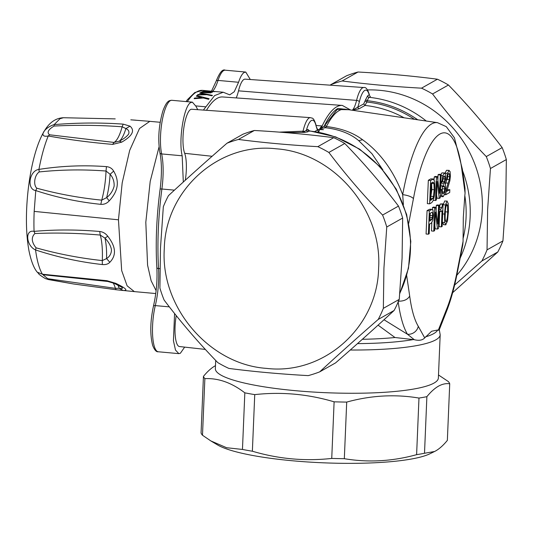 <?xml version="1.0" encoding="UTF-8"?>
<svg xmlns="http://www.w3.org/2000/svg" width="533" height="533" viewBox="0 0 533 533"><rect width="100%" height="100%" fill="white"/><g stroke="black" fill="none" stroke-linecap="round" stroke-linejoin="round"><path stroke-width="0.8" d="M164.284 248.878C165.263 189.981 219.01 141.965 276.287 148.814C333.518 152.631 382.527 209.875 378.603 268.326C377.624 327.229 323.877 375.245 266.6 368.39C209.369 364.579 160.36 307.334 164.284 248.878M378.21 319.447C357.19 337.769 337.682 355.245 319.673 371.867L335.57 362.9C356.59 344.578 376.105 327.102 394.107 310.479L378.21 319.447A123.476 117.093 60.6 0 0 383.354 308.341L383.92 268.312L386.758 227.005A123.476 117.093 60.6 0 0 382.587 215.059L398.484 206.091C382.088 184.371 364.179 163.504 344.771 143.484L328.868 152.451C345.271 174.164 363.173 195.038 382.587 215.059M319.673 371.867A123.476 117.093 60.6 0 1 308.227 375.618C280.265 374.066 253.801 371.668 228.85 368.416A123.476 117.093 60.6 0 1 217.804 362.62C198.396 342.599 180.487 321.732 164.091 300.012A123.476 117.093 60.6 0 1 159.913 288.067L160.486 248.038L163.325 206.731A123.476 117.093 60.6 0 1 168.468 195.624C186.47 179.001 205.985 161.526 227.005 143.204A123.476 117.093 60.6 0 1 238.451 139.453C263.402 142.704 289.859 145.103 317.821 146.655A123.476 117.093 60.6 0 1 328.868 152.451M227.005 143.204L242.901 134.236A123.476 117.093 -119.4 0 1 254.348 130.485L238.451 139.453M317.821 146.655L333.725 137.687C308.774 134.436 282.31 132.037 254.348 130.485M344.771 143.484A123.476 117.093 -119.4 0 0 333.725 137.687M383.354 308.341L399.25 299.373L402.089 258.065L402.662 218.037L386.758 227.005M402.662 218.037A123.476 117.093 -119.4 0 0 398.484 206.091M394.107 310.479A123.476 117.093 -119.4 0 0 399.25 299.373M286.074 132.657L304.783 132.351L307.674 131.851L309.233 130.971A111.604 105.834 60.6 0 1 337.975 138.06A111.604 105.834 60.6 0 1 410.437 250.37A111.604 105.834 60.6 0 1 399.81 293.15M307.674 131.851L306.382 130.325L304.356 131.464L304.783 132.351M303.097 131.185L304.356 131.464L302.484 132.384L303.05 131.178L279.372 132.131M317.595 129.579L316.122 126.188A23.738 6.303 -84.8 0 0 306.382 130.325L307.941 129.446L309.766 131.225M358.716 140.665L362.587 139.753C353.139 132.657 341.073 128.26 326.383 126.541L325.476 127.74C339.488 129.386 350.567 133.696 358.716 140.665L371.994 153.777L382.887 169.907M320.446 128.5L325.443 127.76L324.151 126.234L319.673 128.933L323.431 129.672L318.028 129.546L318.341 129.865L317.388 130.045L318.681 131.571C319.66 130.918 319.52 130.245 318.268 129.559M319.667 128.926L321.705 125.921L320.639 128.24M324.184 126.181C328.694 117.02 333.272 111.097 337.909 108.412L349.675 109.858M348.655 109.711L337.096 109.551L324.184 126.221L325.443 127.76M426.3 121.038A111.604 105.834 -119.4 0 0 398.198 104.595A111.604 105.834 -119.4 0 0 368.943 97.299L367.17 100.704L365.578 99.744L363.733 103.915L352.286 110.224A21.373 5.676 -84.8 0 0 356.577 100.404A2.372 1.113 13.6 0 1 359.349 101.81A23.752 6.303 -84.8 0 1 357.69 107.32L358.982 108.845L352.5 110.258L356.39 110.837M320.879 128.533L321.073 128.273A118.739 31.527 -84.8 0 1 336.576 106.886A118.739 31.527 -84.8 0 1 342.306 105.414L222.647 96.959A116.354 30.894 95.2 0 0 206.491 110.291M238.511 90.843L356.577 100.404A26.117 6.936 -84.8 0 1 363.799 87.545L245.073 79.15A23.745 6.303 95.2 0 0 238.511 90.843A23.745 6.303 -84.8 0 1 236.212 97.919M369.003 95.001L369.742 95.534M456.781 275.348A111.604 105.834 60.6 0 0 482.292 209.849A111.604 105.834 -119.4 0 0 367.47 89.924M490.453 168.521L487.608 209.835L487.042 249.864L502.939 240.896L505.784 199.582L506.35 159.554L490.453 168.521A123.476 117.093 60.6 0 0 486.276 156.575L502.173 147.608A123.476 117.093 60.6 0 1 506.35 159.554M330.187 85.167L330.693 84.727A123.476 117.093 60.6 0 1 342.139 80.969C367.09 84.221 393.547 86.619 421.516 88.172A123.476 117.093 60.6 0 1 432.563 93.968C448.959 115.688 466.861 136.555 486.276 156.575M502.173 147.608C485.776 125.888 467.874 105.021 448.46 85A123.476 117.093 -119.4 0 0 437.413 79.21C412.462 75.959 386.005 73.554 358.043 72.008A123.476 117.093 -119.4 0 0 346.597 75.759L330.693 84.727M452.65 292.684L497.802 251.996A123.476 117.093 -119.4 0 0 502.939 240.896M497.802 251.996L481.899 260.963L454.629 285.015M487.042 249.864A123.476 117.093 60.6 0 1 481.899 260.963M342.139 80.969L358.043 72.008M421.516 88.172L437.413 79.21M432.563 93.968L448.46 85M432.669 182.233L433.516 182.306L431.33 182.979L430.597 200.381L432.876 198.489L433.442 196.504L434.155 189.735L433.962 183.619L433.182 182.106M365.578 99.744L367.65 95.773L369.202 94.894A23.738 6.303 -84.8 0 0 369.129 94.621A23.738 6.303 -84.8 0 0 359.349 101.81M431.557 182.852L431.877 189.528L430.597 198.283L432.876 198.489M404.081 117.793A105.427 99.984 -119.4 0 0 392.088 112.123A105.427 99.984 -119.4 0 0 365.018 105.441L366.804 102.03L365.212 101.077M362.587 139.753C380.162 152.405 393.527 170.713 402.681 194.665L403.394 204.579M430.784 178.881L433.062 179.088L434.675 181.147L435.001 189.102L434.415 195.691L433.382 200.301L431.71 202.667L429.638 203.833L430.617 180.474L433.489 178.975L430.784 178.881L428.332 180.267L430.617 180.474M436.36 200.042L435.528 200.515L436.507 177.149L437.433 176.63L439.578 193.379L440.345 174.984L441.184 174.511L440.205 197.876L439.279 198.396L437.147 181.433L436.36 200.042M443.756 185.944L443.209 186.13L443.329 183.272L444.489 181.8L444.908 178.961L444.742 176.523L444.069 175.95C443.336 176.756 442.916 178.548 442.816 181.32L442.037 181.76L442.796 175.723L444.209 173.085L445.408 174.051L445.701 178.269L444.642 183.585C445.335 184.058 445.608 185.684 445.481 188.455L444.729 193.852L443.176 196.677L441.837 195.504L441.551 190.054L442.33 189.615C442.223 192.58 442.563 193.972 443.349 193.792L444.255 192.093L444.695 188.942L444.582 186.89L443.962 185.937M443.176 196.677L440.258 196.544M441.93 172.879L444.609 172.978L441.93 172.879L440.851 174.478M446.521 170.287L448.806 170.493L450.085 171.553L450.392 176.236L449.859 180.774L446.727 191.407L449.819 189.668L449.699 192.52L445.768 194.732L446.441 188.455L449.266 179.568L449.612 176.743L449.432 174.011L448.693 173.338L447.807 175.17L447.32 179.488L446.534 179.934L447.314 173.378L449.226 170.38L446.521 170.287L445.022 173.225M429.198 233.734L428.365 234.207L429.345 210.841L431.57 209.589L432.883 209.742L433.449 215.112L432.756 220.469L431.284 223.127L429.605 224.073L429.198 233.734M430.071 209.156L432.883 209.742M431.623 212.467L430.058 213.353L429.731 221.095L432.023 219.23L432.609 215.632C432.683 213.093 432.356 212.041 431.623 212.467L431.963 212.374M434.602 230.689L433.762 231.162L434.741 207.797L435.668 207.277L437.813 224.033L438.586 205.631L439.425 205.158L438.446 228.524L437.52 229.043L435.381 212.081L434.602 230.689M442.044 210.835L440.684 211.601L440.784 209.203L441.91 207.577L442.49 204.206L443.096 203.859L442.15 226.432L441.371 226.871L442.044 210.835M445.968 224.759L444.669 222.521L444.515 214.073L445.415 204.965L446.954 201.188L448.253 203.446L448.426 211.494L447.507 220.995L445.655 224.846M444.675 200.981L447.26 201.114L444.675 200.981L443.036 205.278M447.607 205.791L446.834 204.046C445.815 206.211 445.302 209.409 445.302 213.646C444.942 218.07 445.202 220.822 446.088 221.901C447.12 219.623 447.64 216.325 447.64 212.001L447.607 205.791L446.088 205.658M303.05 131.178A26.117 6.936 -84.8 0 1 310.433 117.64L191.707 109.252A23.745 6.303 95.2 0 0 183.032 136.601A23.745 6.303 95.2 0 0 184.671 153.311A23.745 6.303 -84.8 0 1 186.317 170.014A23.745 6.303 -84.8 0 1 185.284 180.241M430.271 213.233L429.745 219.023L432.023 219.23M362.353 339.288A105.427 18.315 2.4 0 0 394.98 337.516L414.274 339.701C419.065 340.853 422.542 340.254 424.701 337.895L431.617 331.246L437.613 330.027L439.099 330.227L445.695 313.411A9.501 6.969 -157.5 0 0 446.034 310.612A100.204 26.603 95.2 0 0 457.627 269.025L463.07 241.349L463.297 217.577L464.823 195.558A109.098 103.462 60.6 0 1 466.069 217.424A109.098 103.462 60.6 0 1 463.004 238.891M378.07 325.15L394.98 337.516M398.204 301.898A109.705 29.128 95.2 0 0 407.498 334.271L384 319.753M462.377 169.254A9.501 5.816 172.9 0 1 462.071 171.26L465.076 193.086L464.983 188.029L462.377 169.254L454.462 137.874L446.288 126.667L437.466 122.663A110.178 29.255 -84.8 0 0 402.681 194.665A9.501 2.932 10.3 0 1 413.428 198.696L408.724 223.287M398.104 301.192C403.761 301.312 407.625 299.599 409.697 296.055A100.204 26.603 95.2 0 0 418.272 326.269L424.701 337.895M406.672 275.574L409.697 296.055M414.274 339.701L407.498 334.271A9.501 8.621 -31.4 0 0 418.272 326.269M429.638 203.833L427.353 203.626L428.332 180.267M437.433 176.63L435.155 176.423L434.222 176.943L436.507 177.149M437.853 179.907L438.066 174.777L438.906 174.304L441.184 174.511M440.345 174.984L438.066 174.777M439.279 198.396L437 198.189L436.58 194.865M435.528 200.515L433.376 200.315M434.115 179.488L434.222 176.943M440.051 189.408L442.33 189.615M441.864 185.77L442.303 186.683L442.323 189.961M443.329 183.272L441.044 183.066L440.924 185.924L443.209 186.13M444.489 181.8L442.21 181.593L441.044 183.066M442.037 181.76L440.884 181.653M440.538 189.961L441.551 190.054M446.534 179.934L445.595 179.848M446.96 189.788L449.819 189.668M445.768 194.732L444.495 194.618M449.266 179.568L446.987 179.361L445.222 184.451M429.345 210.841L427.06 210.635L429.285 209.382L430.604 209.536M428.365 234.207L426.08 234L427.06 210.635M435.668 207.277L433.389 207.071L432.463 207.59L434.741 207.797M436.087 210.555L436.307 205.425L437.14 204.952L439.425 205.158M438.586 205.631L436.307 205.425M437.52 229.043L435.234 228.837L434.821 225.512M433.762 231.162L431.483 230.956L431.83 222.634M432.39 209.362L432.463 207.59M439.259 209.069L440.784 209.203M442.49 204.206L440.211 203.999L439.299 208.117M443.096 203.859L440.211 203.999M441.371 226.871L439.092 226.665L439.725 211.514M440.684 211.601L439.159 211.461M442.343 221.935L443.689 224.553M463.07 241.349L462.751 245.067L457.84 269.945A9.501 3.085 -169.4 0 0 457.627 269.025M465.076 193.086L464.823 195.558M176.23 315.589A23.745 6.303 95.2 0 0 175.071 326.596A23.745 6.303 95.2 0 0 179.454 346.537L205.332 349.408M438.299 330.22L446.034 310.612M215.705 360.435L215.359 368.663A111.604 19.388 2.4 0 0 310.892 391.895A111.604 19.388 2.4 0 0 434.022 383.06A111.604 19.388 2.4 0 0 438.373 378.01L440.185 334.771L439.292 329.74M438.499 374.979L448.306 381.528A123.476 21.453 -177.6 0 1 449.725 383.78C446.061 383.254 442.31 384.053 438.472 386.172C434.622 388.39 430.757 391.882 426.88 396.665A123.476 21.453 -177.6 0 1 418.978 398.064C395.113 394.047 371.021 395.386 346.703 402.089A123.476 21.453 -177.6 0 1 334.111 401.822C307.881 394.06 281.424 391.655 254.741 394.62A123.476 21.453 -177.6 0 1 244.834 392.841C231.735 382.747 218.41 378.01 204.865 378.637A123.476 21.453 -177.6 0 1 203.439 376.391C207.324 371.608 211.188 368.11 215.039 365.898L215.485 365.651M449.725 383.78L447.354 440.378C443.469 445.162 439.605 448.659 435.761 450.871L434.555 451.504L424.508 453.263A123.476 21.453 -177.6 0 1 416.606 454.669L418.978 398.064M426.88 396.665L424.508 453.263M346.703 402.089L344.325 458.686C368.196 462.711 392.288 461.371 416.606 454.669M334.111 401.822L331.739 458.427A123.476 21.453 -177.6 0 0 344.325 458.686M254.741 394.62L252.369 451.218C278.599 458.986 305.056 461.385 331.739 458.427M244.834 392.841L242.462 449.446A123.476 21.453 -177.6 0 0 252.369 451.218M204.865 378.637L202.493 435.241L210.848 440.924L226.605 447.72L242.462 449.446M203.439 376.391L201.068 432.989A123.476 21.453 -177.6 0 0 202.493 435.241M210.848 440.924L217.511 444.902A111.604 19.388 2.4 0 0 323.118 462.804A111.604 19.388 2.4 0 0 429.851 453.803L434.328 451.618M203.393 110.078L214.612 95.567L223.24 92.242L229.723 94.847L234.247 91.749L238.564 82.275C240.33 76.919 242.215 73.634 244.234 72.428L245.753 72.055L250.297 79.517M183.312 182.033L182.173 155.796C178.308 140.139 184.018 105.161 190.867 102.529L192.386 102.156L195.964 106.3L197.73 109.671M184.658 347.116L180.361 353.266L178.841 353.639L175.484 350.054L173.425 340.727L174.584 313.531M208.596 99.325A121.104 32.153 -84.8 0 1 209.103 98.718L196.81 95.627A121.104 32.153 -84.8 0 0 196.304 96.14L201.661 97.526L194.625 98.059A121.104 32.153 -84.8 0 0 194.119 98.692L203.446 97.999L208.596 99.325M206.791 94.694L197.476 94.981A121.104 32.153 -84.8 0 1 197.976 94.521L204.998 94.308L199.635 93.188A121.104 32.153 -84.8 0 1 200.128 92.849L212.447 95.36A121.104 32.153 -84.8 0 0 211.947 95.787L206.791 94.694M208.09 92.509L201.194 92.189A121.104 32.153 -84.8 0 0 200.788 92.429L210.755 92.902A121.104 32.153 -84.8 0 1 211.168 92.695L205.172 91.923A121.104 32.153 -84.8 0 1 205.252 91.889L212.061 92.296A121.104 32.153 -84.8 0 1 212.474 92.149L203.806 91.096A121.104 32.153 -84.8 0 0 203.399 91.216L209.316 91.969L202.507 91.549A121.104 32.153 -84.8 0 0 202.1 91.729L208.083 92.769M187.323 101.696A121.104 32.153 -84.8 0 1 202.72 90.377L207.084 90.777A121.104 32.153 -84.8 0 0 207.024 90.77L212.947 91.323L206.144 90.743A121.104 32.153 -84.8 0 0 205.745 90.757L211.741 91.376L204.859 90.863A121.104 32.153 -84.8 0 0 204.452 90.936L214.413 91.669A121.104 32.153 -84.8 0 1 214.812 91.623L208.816 91.016A121.104 32.153 -84.8 0 1 208.896 91.01L215.698 91.583A121.104 32.153 -84.8 0 1 216.098 91.596L208.983 90.95M194.598 98.652L194.625 98.059M201.641 98.119L201.661 97.526M196.784 96.26L196.81 95.627M204.985 94.741L204.998 94.308M200.108 93.288L200.128 92.849M197.956 94.961L197.976 94.521M130.812 119.832L149.82 121.344L139.499 128.513L129.679 150.393L122.19 182.866L118.459 219.803L34.179 211.394A81.302 21.587 95.2 0 0 34.065 231.382C24.751 229.23 26.064 245.753 35.544 249.944A81.302 21.587 95.2 0 0 42.44 274.228L37.243 272.17C33.852 268.172 31.107 261.09 29.009 250.916C26.783 239.031 25.997 225.106 26.65 209.156C27.996 178.049 34.752 146.095 44.772 130.319C49.702 122.27 55.918 118.073 63.434 117.726L60.002 118.726L54.159 124.602L54.119 126.048C77.092 124.882 99.764 125.135 122.15 126.787L125.888 128.58C128.52 129.739 129.439 131.544 128.666 133.99C126.821 136.568 123.723 138.946 119.359 141.118L114.002 142.431L49.569 134.789C46.677 132.47 48.19 129.552 54.119 126.048M121.611 287.147L122.224 287.647C122.857 288.586 121.85 288.799 119.199 288.273L115.381 288.353L116.207 289.752L73.787 284.009L47.677 279.305A81.302 21.587 95.2 0 0 48.743 279.618L45.352 278.592L47.677 279.305L47.723 278.699L42.94 274.722L43.606 274.788M156.109 290.645L151.125 280.738L147.581 265.161L145.809 222.281L150.199 181.4L159.054 146.921M36.037 247.812L35.544 249.944C57.504 257.173 79.77 262.043 102.336 264.548L102.283 260.584A37.99 10.087 95.2 0 0 102.103 246.213A37.99 10.087 95.2 0 0 102.096 246.153A37.99 10.087 95.2 0 0 100.251 235.06L104.954 238.118C108.592 241.875 110.757 245.76 111.47 249.77C111.384 253.595 109.758 256.533 106.58 258.578L102.283 260.584C79.93 258.179 57.85 253.921 36.037 247.812C31.487 242.035 31.107 237.278 34.898 233.541C56.152 232.601 77.938 233.108 100.251 235.06L99.704 231.482C102.982 231.882 105.667 233.467 107.753 236.226L104.954 238.118A36.717 9.747 95.2 0 1 106.314 247.232A36.717 9.747 95.2 0 1 106.32 247.285A36.717 9.747 95.2 0 1 106.58 258.578L109.825 262.296C116.62 255.307 115.927 246.619 107.753 236.226M99.704 231.482C77.185 229.536 55.305 229.503 34.065 231.382L34.898 233.541M102.336 264.548C105.614 264.861 108.106 264.108 109.825 262.296M108.179 281.364L106.92 280.698L42.44 274.228L43.653 274.788L107.753 281.464L114.182 283.323L121.684 287.2M106.92 280.698L115.808 283.349L114.182 283.323M115.808 283.349C125.981 288.273 128.433 290.652 123.156 290.492L119.199 288.273A36.717 9.747 -84.8 0 0 117.78 285.048M116.247 289.752L123.156 290.492M113.036 282.823A37.99 10.087 95.2 0 1 115.381 288.353L47.723 278.699M73.787 284.009L116.167 289.745M110.118 174.284C112.983 177.482 114.322 181.427 114.135 186.124C112.929 190.787 110.438 194.618 106.653 197.623L101.71 200.141C79.477 197.93 57.844 193.952 36.797 188.202C33.079 184.784 34.525 175.084 39.215 171.932C61.455 169.621 83.728 169.321 106.034 171.033L110.118 174.284A36.717 9.747 -84.8 0 1 108.879 186.363A36.717 9.747 -84.8 0 1 108.872 186.423A36.717 9.747 -84.8 0 1 106.653 197.623L109.232 200.848C118.246 191.227 119.718 181.313 113.649 171.113L110.118 174.284M135.882 120.192L130.871 119.838M39.215 171.932L38.922 169.407C41.441 156.122 44.545 144.983 48.237 135.982C38.289 138.007 43.573 127.873 54.159 124.602C77.478 122.69 100.49 122.53 123.19 124.129L122.15 126.787A37.99 10.087 95.2 0 1 118.286 137.241A37.99 10.087 95.2 0 1 114.002 142.431L112.636 144.396L121.724 142.138L119.359 141.118A36.717 9.747 -84.8 0 0 122.763 136.575A36.717 9.747 -84.8 0 0 122.777 136.541A36.717 9.747 -84.8 0 0 125.888 128.58L130.045 126.161C135.135 130.618 132.364 135.942 121.724 142.138M123.19 124.129L130.045 126.161M112.636 144.396C90.117 142.451 68.65 139.646 48.237 135.982L49.569 134.789M34.179 211.394L35.778 190.574C26.41 189.442 29.215 170.593 38.922 169.407C61.335 165.896 83.841 164.97 106.44 166.629L106.034 171.033A37.99 10.087 95.2 0 1 104.621 186.244A37.99 10.087 95.2 0 1 104.615 186.31A37.99 10.087 95.2 0 1 101.71 200.141L100.837 204.339C104.128 204.565 106.926 203.399 109.232 200.848M106.44 166.629C109.711 166.956 112.117 168.455 113.649 171.113M100.837 204.339C78.331 202.04 56.645 197.45 35.778 190.574L36.797 188.202M316.122 126.188L317.388 130.045L314.77 131.524M318.681 131.571L317.848 132.044M321.705 125.921L316.169 125.508M363.733 103.915L365.018 105.441L358.982 108.845M460.152 258.139A111.604 105.834 -119.4 0 0 470.146 216.698A111.604 105.834 -119.4 0 0 462.557 170.68M370.495 96.42L368.943 97.299A1.426 1.352 -119.4 0 1 367.65 95.773M417.699 119.778A109.098 103.462 60.6 0 0 395.733 107.833A109.098 103.462 60.6 0 0 367.17 100.704L366.804 102.03A107.933 102.356 -119.4 0 1 394.54 108.879A107.933 102.356 -119.4 0 1 414.427 119.305M431.803 199.702L430.631 199.595M324.983 125.222L326.383 126.541A115.235 30.594 95.2 0 1 345.284 109.218L437.466 122.663M307.941 129.446A1.426 1.352 -119.4 0 0 309.233 130.971L309.433 130.885M184.671 153.311L212.094 156.282M430.151 217.384L432.43 217.591M430.331 215.425L432.609 215.632M445.361 211.794L447.64 212.001M429.765 220.282L430.97 220.395M431.683 183.412L433.962 183.619M431.164 196.297L433.442 196.504M431.877 189.528L434.155 189.735M462.071 171.26A100.69 26.737 95.2 0 0 439.885 134.049A100.69 26.737 95.2 0 0 413.428 198.696M441.977 191.887L444.255 192.093M442.417 188.735L444.695 188.942M442.303 186.683L444.582 186.89M442.63 178.755L444.908 178.961M443.663 176.423L444.742 176.523M442.057 181.2L440.911 181.1M440.518 175.517L442.796 175.723M440.311 195.364L441.837 195.504M445.035 173.172L447.314 173.378M445.488 188.369L446.441 188.455M445.795 182.932L448.073 183.139M447.327 176.536L449.612 176.743M448.233 173.905L449.432 174.011M431.57 209.589L429.285 209.382M439.632 207.37L441.91 207.577M442.237 213.866L444.515 214.073M443.136 204.759L445.415 204.965M442.39 222.308L444.669 222.521M413.528 339.548A109.098 18.955 -177.6 0 1 357.49 343.618M437.613 330.027A109.098 18.955 -177.6 0 1 433.682 333.651A109.098 18.955 -177.6 0 1 425.441 336.889M350.261 350.014A111.604 19.388 2.4 0 0 435.834 339.821A111.604 19.388 2.4 0 0 440.185 334.771M205.831 106.827L195.818 105.914M182.173 155.796L161.652 153.937A2.372 1.739 167.9 0 1 159.9 152.671C157.741 139.3 158.727 125.435 162.851 111.064C166.889 100.057 169.394 100.59 171.866 100.297A30.867 8.195 -84.8 0 0 170.347 100.664A30.867 8.195 -84.8 0 0 161.919 122.337A30.867 8.195 -84.8 0 0 161.652 153.937A37.99 10.087 95.2 0 1 161.892 189.008A2.372 0.36 -172.4 0 0 160.127 189.128C156.509 216.678 155.416 242.821 156.842 267.566C157.495 280.545 156.356 293.436 153.431 306.235A2.372 1.099 13.5 0 1 155.296 305.602A37.99 10.087 -84.8 0 0 158.561 268.545A2.372 1.139 176.5 0 1 156.842 267.566M159.913 268.672L158.561 268.545A121.104 32.153 -84.8 0 1 158.308 229.863A121.104 32.153 -84.8 0 1 161.892 189.008L174.431 190.148M153.431 306.235C150.193 321.506 149.933 334.557 152.651 345.384C154.463 350.014 156.356 352.14 158.321 351.773A30.867 8.195 -84.8 0 1 155.296 305.602L169.354 306.875M212.607 91.276A37.99 10.087 95.2 0 0 218.044 80.41A2.372 1.486 -162 0 0 216.125 81.256L211.494 91.176M216.125 81.256C219.563 72.555 222.594 68.87 225.232 70.196A30.867 8.195 -84.8 0 0 223.713 70.569A30.867 8.195 -84.8 0 0 218.044 80.41L238.564 82.275M118.459 219.803L121.671 270.557L127.114 285.821L134.349 291.611L155.756 293.55M316.162 125.475C313.371 116.201 311.985 118.619 310.433 117.64M342.306 105.414L350.561 109.991M363.799 87.545C365.838 86.872 367.723 89.357 369.449 94.987L369.635 95.56M399.777 293.543L408.471 268.319L410.803 241.442L406.652 214.546L396.285 189.222L380.315 166.996L359.702 149.2L335.677 136.908L309.666 130.871M445.661 224.839L443.376 224.633M457.84 269.945C454.642 286.954 450.592 301.445 445.695 313.411M223.24 92.242L212.014 91.223M159.9 152.671C161.845 162.545 161.919 174.697 160.127 189.128M186.064 101.583L187.449 99.651L194.785 92.529L202.72 90.377M192.386 102.156L171.866 100.297M178.841 353.639L158.321 351.773M245.753 72.055L225.232 70.196M116.207 289.752L134.349 291.611M42.94 274.722L43.653 274.788M37.243 272.17C39.375 273.782 36.511 273.129 45.345 278.592M149.82 121.344L160.18 122.284M73.714 283.996L48.743 279.618M115.215 118.886L63.434 117.726"/></g></svg>
